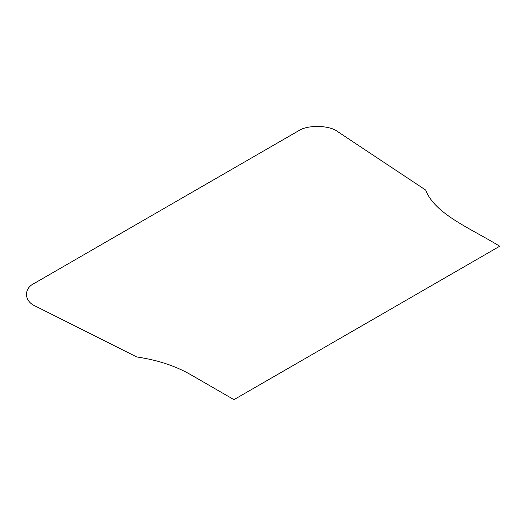 <?xml version="1.0" encoding="UTF-8"?>
<svg xmlns="http://www.w3.org/2000/svg" width="526" height="526" viewBox="0 0 526 526"><rect width="100%" height="100%" fill="white"/><g stroke="black" fill="none" stroke-linecap="round" stroke-linejoin="round"><path stroke-width="0.79" d="M499.7 246.24L233.971 399.655L190.399 374.499C175.224 365.833 157.327 359.988 136.707 356.944L35.551 306.178C24.13 301.523 23.341 288.544 34.177 283.435L298.4 130.889C307.243 124.636 329.723 125.089 337.784 131.684L425.725 190.09C434.798 214.371 472.131 229.08 499.7 246.24"/></g></svg>
